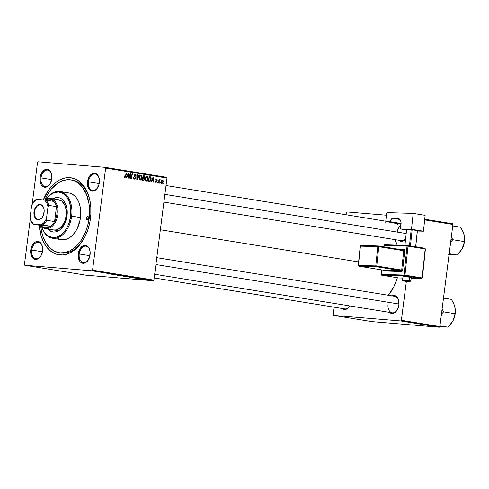 <?xml version="1.0" encoding="UTF-8"?>
<svg xmlns="http://www.w3.org/2000/svg" width="489" height="489" viewBox="0 0 489 489"><rect width="100%" height="100%" fill="white"/><g stroke="black" fill="none" stroke-linecap="round" stroke-linejoin="round"><path stroke-width="0.73" d="M88.485 181.829A8.35 5.458 -80.8 0 0 91.302 190.05A8.35 5.458 -80.8 0 0 97.818 187.348A8.35 5.458 99.2 0 1 92.598 190.521A8.35 5.458 99.2 0 1 88.485 181.829L99.175 183.564L88.485 181.829A8.35 5.458 99.2 0 1 95.276 174.035A8.35 5.458 99.2 0 1 99.224 178.699A8.35 5.458 -80.8 0 0 93.613 174.151A8.35 5.458 -80.8 0 0 88.485 181.829L87.513 181.706L88.485 181.829M99.316 182.684A9.046 5.911 99.2 0 1 97.727 187.519A9.046 5.911 99.2 0 1 90.624 190.649A9.046 5.911 99.2 0 1 87.513 181.706L87.519 185.178L89.181 189.377L90.092 190.294L92.268 191.162L94.615 190.667L96.779 188.882L98.98 184.426L99.31 179.212L98.399 176.199L96.736 174.096L95.691 173.497L94.566 173.228L92.219 173.723L89.145 176.81L87.513 181.706A9.046 5.911 99.2 0 1 93.136 173.369A9.046 5.911 99.2 0 1 99.188 178.509A9.046 5.911 99.2 0 1 99.316 182.684M79.242 253.974A8.35 5.458 -80.8 0 0 82.06 262.196A8.35 5.458 -80.8 0 0 88.576 259.494A8.35 5.458 99.2 0 1 83.356 262.672A8.35 5.458 99.2 0 1 79.242 253.974L89.933 255.71L79.242 253.974A8.35 5.458 99.2 0 1 86.033 246.181A8.35 5.458 99.2 0 1 89.982 250.851A8.35 5.458 -80.8 0 0 84.371 246.297A8.35 5.458 -80.8 0 0 79.242 253.974L78.271 253.852L79.242 253.974M90.074 254.83A9.046 5.911 99.2 0 1 88.485 259.665A9.046 5.911 99.2 0 1 81.382 262.795A9.046 5.911 99.2 0 1 78.271 253.852L78.277 257.324L79.939 261.529L80.85 262.44L83.026 263.308L85.373 262.813L87.537 261.028L89.738 256.572L90.068 251.364L89.157 248.345L87.494 246.248L86.449 245.643L85.324 245.374L82.977 245.869L79.903 248.956L78.271 253.852A9.046 5.911 99.2 0 1 83.894 245.515A9.046 5.911 99.2 0 1 89.945 250.655A9.046 5.911 99.2 0 1 90.074 254.83M31.748 250.044A8.35 5.458 -80.8 0 0 34.56 258.265A8.35 5.458 -80.8 0 0 41.082 255.57A8.35 5.458 99.2 0 1 35.856 258.742A8.35 5.458 99.2 0 1 31.748 250.044L42.439 251.78L31.748 250.044A8.35 5.458 99.2 0 1 38.533 242.257A8.35 5.458 99.2 0 1 42.482 246.921A8.35 5.458 -80.8 0 0 36.871 242.367A8.35 5.458 -80.8 0 0 31.748 250.044L30.77 249.928L31.748 250.044M42.58 250.9A9.046 5.911 99.2 0 1 40.984 255.735A9.046 5.911 99.2 0 1 33.888 258.864A9.046 5.911 99.2 0 1 30.77 249.928L30.783 253.394L32.439 257.599L34.395 259.115L36.699 259.304L37.873 258.883L40.948 255.802L42.243 252.642L42.69 249.145L41.663 244.421L40.911 243.229L38.955 241.713L37.824 241.444L35.477 241.945L32.402 245.026L30.77 249.928A9.046 5.911 99.2 0 1 36.394 241.584A9.046 5.911 99.2 0 1 42.445 246.731A9.046 5.911 99.2 0 1 42.58 250.9M51.724 174.769A8.35 5.458 -80.8 0 0 46.113 170.221A8.35 5.458 -80.8 0 0 40.99 177.898L40.012 177.776A9.046 5.911 99.2 0 1 45.636 169.438A9.046 5.911 99.2 0 1 51.687 174.579A9.046 5.911 99.2 0 1 51.822 178.754L51.81 175.288L50.153 171.083L49.236 170.166L47.066 169.298L44.719 169.793L41.644 172.88L40.355 176.04L39.902 179.536L40.929 184.261L41.681 185.453L43.637 186.963L45.942 187.159L47.115 186.737L50.19 183.656L51.822 178.754A9.046 5.911 99.2 0 1 50.226 183.589A9.046 5.911 99.2 0 1 43.13 186.719A9.046 5.911 99.2 0 1 40.012 177.776L40.99 177.898A8.35 5.458 -80.8 0 0 43.802 186.12A8.35 5.458 -80.8 0 0 50.324 183.418A8.35 5.458 99.2 0 1 45.098 186.596A8.35 5.458 99.2 0 1 40.99 177.898L51.681 179.634L40.99 177.898A8.35 5.458 99.2 0 1 47.775 170.105A8.35 5.458 99.2 0 1 51.724 174.775M349.757 305.943L349.769 305.931A9.046 5.911 99.2 0 1 341.903 308.437L343.211 309.256L345.515 309.445L347.813 308.284L349.757 305.943A8.35 5.458 99.2 0 1 344.672 308.883L154.188 277.954M405.607 239.011A9.046 5.911 99.2 0 1 398.645 240.215L399.953 241.04L402.251 241.23L405.607 239.011M388.058 304.121A8.35 5.458 -80.8 0 0 390.876 312.343A8.35 5.458 -80.8 0 0 397.392 309.641A8.35 5.458 99.2 0 1 392.166 312.813A8.35 5.458 99.2 0 1 388.058 304.121M392.08 295.882A9.046 5.911 99.2 0 1 398.755 300.802A9.046 5.911 99.2 0 1 398.89 304.977A9.046 5.911 99.2 0 1 397.294 309.806A9.046 5.911 99.2 0 1 389.403 312.367L391.836 313.455L394.183 312.96L395.308 312.214L398.003 308.37L398.89 304.977L398.535 299.91L397.221 297.3L395.265 295.79L394.134 295.521L391.787 296.016M59.915 252.819A36.883 24.108 -80.8 0 0 83.894 238.73A36.883 24.108 99.2 0 1 60.691 252.966L59.132 252.709A36.883 24.108 99.2 0 1 40.703 225.655L41.614 231.78L43.472 237.954L46.155 243.302L49.572 247.605L53.576 250.71L58.026 252.489L60.361 252.862L65.147 252.544L69.927 250.839L74.524 247.807L80.679 241.034L85.489 232.134L87.733 225.386L89.114 218.296L90.459 218.516L89.114 218.296A36.883 24.108 99.2 0 1 59.132 252.709M90.471 218.406A38.973 25.471 99.2 0 1 83.607 239.225A38.973 25.471 99.2 0 1 56.424 254.207A38.973 25.471 99.2 0 1 39.254 225.178L41.155 236.016L43.564 242.128L46.803 247.251L50.74 251.187L55.233 253.779L57.629 254.537L62.61 254.952L65.153 254.598L70.202 252.795L75.061 249.592L79.53 245.105L85.141 236.37L87.941 229.53L89.866 222.183L90.838 214.61L90.813 207.104L89.805 199.952L87.843 193.424L83.289 185.355L79.346 181.425L74.86 178.833L69.994 177.678L64.939 178.008L59.884 179.811L57.421 181.248L52.739 185.111L48.527 190.172L43.319 199.891A38.973 25.471 99.2 0 1 68.802 177.623A38.973 25.471 99.2 0 1 89.909 200.435A38.973 25.471 99.2 0 1 90.471 218.406M397.233 245.136A38.973 25.471 -80.8 0 0 394.8 239.592L397.233 245.136M160.361 229.757L358.602 261.945L160.361 229.757M405.619 238.864A8.35 5.458 99.2 0 1 401.408 240.667L163.907 202.104M86.162 275.215L24.817 265.258L92.024 270.814L153.369 280.778L86.162 275.215L153.369 280.778L153.913 280.124L166.987 178.039L105.642 168.082L92.562 270.16L153.913 280.124L153.369 280.778L92.024 270.814L24.817 265.258L24.45 264.531L30.342 218.534L24.45 264.531L24.817 265.258L86.162 275.215M140.581 279.023L141.125 279.078L140.581 279.023M143.136 279.439L143.68 279.494L143.136 279.439M129.267 277.19L133.369 277.636L129.396 277.104M134.279 278.003L139.2 278.547L134.279 278.003M126.492 276.737L130.325 277.122L126.492 276.737M120.373 275.741L125.141 276.267L120.373 275.741M107.733 273.638L112.342 274.188L107.776 273.699M112.372 274.445L118.124 275.124L112.372 274.445M109.371 273.956L114.298 274.506L109.371 273.956M117.378 275.258L121.419 275.68L117.323 275.166M123.216 276.212L127.323 276.652L123.344 276.12M138.772 278.675L141.944 279.072L138.894 278.754M132.164 277.66L136.4 278.113L132.164 277.66M144.799 279.714L147.867 280.044L144.805 279.641M141.682 279.207L145.172 279.592L141.682 279.207M146.633 280.008L147.177 280.063L146.633 280.008M147.177 176.168L146.003 176.725L145.233 178.778L146.211 181.071C147.317 180.906 147.965 180.056 148.155 178.522L147.776 178.491L148.155 178.522L147.941 179.469L146.938 180.906L146.077 181.034L145.416 180.398L145.331 178.216L146.26 176.456L147.702 176.443L148.155 178.522L147.079 176.156M151.81 180.569L151.193 181.816L150.783 181.749L153.094 177.195L153.552 177.269L153.436 182.177L153.051 182.116L153.1 180.777L151.81 180.569L153.1 180.777L153.051 182.116L153.436 182.177L153.552 177.269L153.094 177.195L150.783 181.749L151.193 181.816L151.81 180.569L151.394 180.533L151.81 180.569M124.726 177.58L125.789 176.37L125.392 176.34L125.789 176.37L126.688 172.904L126.309 172.843L125.435 176.193L124.817 177.018L124.12 176.963L124.817 177.018L124.12 176.34L124.591 175.961L124.206 175.961L124.726 177.58L124.133 177.012L124.206 175.961L124.591 175.961L124.664 176.951L125.153 176.89L126.309 172.843L126.688 172.904L125.594 176.951L124.787 177.586M135.227 174.231L134.041 175.343L135.264 177.892L134.42 178.577L133.485 178.503L134.42 178.577L133.381 178.014L133.797 178.051L133.387 177.446L133.79 177.324L133.405 177.324L134.322 179.139L135.642 177.904L135.264 177.874L135.642 177.904L135.545 178.326L134.762 179.121L133.509 178.558L133.405 177.324L133.79 177.324L134.322 178.558L135.264 177.892L134.078 175.961L134.175 174.842L134.823 174.237L135.63 174.384L136.095 175.906L135.276 174.824L134.438 175.3L135.642 177.904L134.426 175.374L135.141 174.793L136.095 175.906L135.123 174.218M139.493 174.983L137.281 179.555L136.798 179.475L136.859 174.561L137.244 174.622L137.189 178.833L139.084 174.921L139.493 174.983L139.084 174.921L137.189 178.833L137.244 174.622L136.859 174.561L136.798 179.475L137.281 179.555L139.493 174.983L139.065 174.952L139.493 174.983M141.125 175.184L139.952 175.74L139.182 177.794L140.166 180.086C141.272 179.921 141.92 179.078 142.11 177.538L141.724 177.507L142.11 177.538L141.896 178.485L141.058 179.805L140.092 180.074L139.371 179.42L139.279 177.232L140.209 175.478L141.657 175.459L142.11 177.538L141.034 175.178M163.723 183.143L163.546 183.821L163.167 183.76L163.332 183.082L163.723 183.143L163.332 183.082L163.167 183.76L163.546 183.821L163.723 183.143L163.326 183.112L163.723 183.143M143.405 180.551L144.646 179.218L144.261 179.188L144.591 179.5L143.833 180.496L141.944 180.313L143.179 175.582L144.548 175.863L144.982 176.725L144.316 178.167L144.646 179.218L144.316 178.167L144.964 177.073L144.603 175.899L143.179 175.582L141.944 180.313L143.473 180.557M126.902 176.523L126.284 177.77L125.875 177.703L128.185 173.149L128.644 173.222L128.528 178.13L128.142 178.069L128.191 176.737L126.902 176.523L128.191 176.737L128.142 178.069L128.528 178.13L128.644 173.222L128.185 173.149L125.875 177.703L126.284 177.77L126.902 176.523L126.486 176.492L126.902 176.523M130.05 175.374L129.285 178.259L128.9 178.192L130.141 173.467L130.539 173.534L131.058 177.8L132.091 173.784L132.47 173.846L131.235 178.577L130.838 178.509L130.312 174.249L130.05 175.374L130.312 174.249L130.838 178.509L131.235 178.577L132.47 173.846L132.091 173.784L131.058 177.8L130.539 173.534L130.141 173.467L128.9 178.192L129.285 178.259L130.05 175.374L129.652 175.343L130.05 175.374M155.838 182.629L156.859 181.761L155.612 179.854L156.449 179.469L157.25 180.239L156.865 180.203L157.25 180.239L156.523 179.029L155.606 179.903L156.48 181.737L155.178 182.134L155.912 182.195L155.484 181.23L155.086 181.297L155.838 182.629L155.068 181.657L155.484 181.23L155.771 182.152L156.456 181.853L155.673 179.604L156.291 179.029L157.103 179.402L157.25 180.239L156.553 179.494L156.009 179.787L156.871 181.67L155.936 182.642M149.671 181.45L147.996 181.297L149.231 176.566L150.783 177L151.18 178.601L150.679 180.453L149.671 181.45L151.15 178.895L150.594 176.853L149.231 176.566L147.996 181.297L149.072 181.468M162.507 180.001L161.022 182.049L161.743 183.589L163.198 181.615L162.819 181.584L163.198 181.615L162.745 182.99L161.816 183.601L161.119 183.051L161.083 181.67L161.639 180.392L162.36 179.989L163.02 180.355L163.198 181.615L162.421 179.995M160.221 182.574L160.05 183.253L159.671 183.192L159.836 182.513L160.221 182.574L159.836 182.513L159.671 183.192L160.05 183.253L160.221 182.574L159.83 182.544L160.221 182.574M158.962 181.645L158.589 183.014L158.204 182.953L159.102 179.512L159.487 179.579L159.298 180.288L160.08 179.622L158.962 181.645L160.251 179.769L159.298 180.288L159.487 179.579L159.102 179.512L158.204 182.953L158.589 183.014L158.962 181.645L158.558 181.608L158.962 181.645M157.672 182.165L157.495 182.837L157.116 182.776L157.287 182.097L157.672 182.165L157.287 182.097L157.116 182.776L157.495 182.837L157.672 182.165L157.275 182.128L157.672 182.165M38.069 161.792L105.276 167.354L166.621 177.311L166.987 178.039L153.913 280.124L92.562 270.16L92.024 270.814L92.562 270.16L105.642 168.082L105.276 167.354L105.642 168.082L166.987 178.039L166.621 177.311L105.276 167.354L38.069 161.792L37.525 162.446L32.158 204.371L37.525 162.446L38.069 161.792M372.098 321.646L333.626 315.399L400.833 320.961L439.305 327.208L372.098 321.646L439.305 327.208L439.849 326.554L452.924 224.469L424.648 219.879L452.924 224.469L439.849 326.554L439.305 327.208L400.833 320.961L333.626 315.399L333.266 314.671L334.219 307.19L333.266 314.671L333.626 315.399L372.098 321.646M406.359 281.389L401.377 320.307L439.849 326.554L401.377 320.307L400.833 320.961L401.377 320.307L406.359 281.389M346.884 211.939L386.396 215.209L346.884 211.939L346.34 212.593L346.065 214.757L346.34 212.593L346.884 211.939M424.721 219.225L452.557 223.742L452.924 224.469L452.557 223.742L424.721 219.225M388.321 295.27L393.951 286.511L397.368 277.728A38.973 25.471 -80.8 0 1 388.321 295.27M156.786 257.672L394.843 296.328A8.35 5.458 99.2 0 1 398.798 300.992M397.3 231.975A8.35 5.458 99.2 0 1 400.949 225.026A8.35 5.458 -80.8 0 0 397.3 231.975M70.984 179.903L72.519 180.154A36.883 24.108 99.2 0 1 90.019 200.997A36.883 24.108 -80.8 0 0 71.736 180.044M143.161 175.655L144.108 175.734L143.161 175.655M143.13 175.777L144.603 175.899L143.13 175.777M144.585 177.042L144.964 177.073L144.585 177.042M142.867 177.715L142.55 177.99M142.543 178.02L144.316 178.167L142.543 178.02M142.537 178.051L142.947 177.599M142.525 179.897L142.061 180.331M142.018 180.349L142.556 179.854M144.292 177.672L144.518 176.535L143.418 176.199L143.032 177.672L143.418 176.199L143.026 176.168L144.066 176.303L144.585 177.03L144.292 177.672L142.641 177.641L143.65 177.77M143.558 179.97L144.2 179.42L144.188 178.607L142.892 178.228L142.476 179.824L142.892 178.228L142.501 178.192L143.693 178.357L144.267 179.139L143.558 179.97L142.085 179.787L143.179 179.94M140.19 175.893L140.043 175.569M139.622 178.369L139.457 178.699M139.554 177.88L140.202 176.162L139.695 176.119L141.04 175.747L141.737 177.428L140.264 179.524L139.389 179.457L140.264 179.524L139.176 177.849L139.554 177.88L139.958 179.39L141.07 179.139L141.737 177.428L141.413 175.948L140.294 176.064L139.554 177.88M139.389 179.457L140.264 179.524M136.859 174.591L137.244 174.622L136.859 174.591M136.822 177.519L137.226 177.55L136.822 177.519M136.81 178.803L137.189 178.833L136.81 178.803M133.485 178.503L134.42 178.577M135.728 175.771L136.107 175.802L135.728 175.771M135.71 175.893L136.095 175.906L135.71 175.875M134.041 175.343L134.426 175.374L134.041 175.343M134.041 175.789L134.512 175.832L134.041 175.789M134.261 176.37L135.098 176.437L134.261 176.37M133.363 178.736L133.674 178.308M124.12 176.963L124.817 177.018M128.167 173.185L128.644 173.222L128.167 173.185M126.755 176.04L126.743 176.511L126.755 176.04M127.177 175.997L127.867 174.646L127.446 174.61L127.867 174.646L128.295 173.705L127.916 173.674L128.295 173.705L128.21 176.162L126.718 176.04L128.21 176.162L126.761 175.961L128.21 176.162L128.295 173.705L127.177 175.997M130.135 173.497L130.539 173.534L130.135 173.497M130.416 175.398L130.801 175.429L130.416 175.398M130.6 176.792L130.985 176.822L130.6 176.792M130.74 177.77L131.058 177.8L130.74 177.77M132.079 173.815L132.47 173.846L132.079 173.815M129.946 174.218L130.312 174.249L129.946 174.218M155.178 182.134L155.912 182.195M155.991 179.885L156.449 179.469M153.075 177.226L153.552 177.269L153.075 177.226M151.663 180.086L151.651 180.557L151.663 180.086M152.085 180.038L152.776 178.687L152.348 178.656L152.776 178.687L153.204 177.751L152.825 177.721L153.204 177.751L153.118 180.209L151.627 180.08L153.118 180.209L151.663 180.007L153.118 180.209L153.204 177.751L152.085 180.038M149.212 176.639L150.135 176.712L149.212 176.639M149.188 176.737L150.594 176.853L149.188 176.737M150.765 178.864L151.15 178.895L150.765 178.864M149.316 177.568L148.968 176.847M148.522 180.802L149.469 177.183L149.078 177.146L150.484 177.428L150.777 178.803C150.618 180.227 150.025 180.924 149.011 180.881L148.13 180.771L149.756 180.832L150.624 179.53L150.746 177.855L150.019 177.269L149.469 177.183L148.522 180.802M148.118 180.814L149.011 180.881M146.242 176.871L146.089 176.553M145.673 179.353L145.508 179.677M145.606 178.864L146.254 177.14L145.746 177.097L147.091 176.731L147.788 178.406L146.315 180.508L145.435 180.435L146.315 180.508L145.227 178.833L145.606 178.864L146.009 180.374L147.122 180.117L147.788 178.406L147.464 176.932L146.339 177.042L145.606 178.864M145.435 180.441L146.315 180.508M161.407 182.055L162.434 180.441L162.825 181.547L161.804 183.155L161.138 183.1L161.804 183.155L161.028 182.024L161.407 182.055L161.676 183.106L162.33 182.868L162.825 181.547L162.562 180.484L161.853 180.765L161.407 182.055M159.096 179.542L159.487 179.579L159.096 179.542M158.913 180.252L159.298 180.288L158.913 180.252M159.707 179.72L160.251 179.769L159.707 179.72M159.402 180.111L159.854 180.148L159.402 180.111M111.266 274.164L113.668 274.408L111.266 274.164M117.776 275.295L117.36 275.173M126.651 276.621L126.309 276.56M128.717 276.951L129.603 277.049M128.528 276.988L129.414 276.988M125.862 276.603L128.161 276.927L125.862 276.603M136.174 278.21L138.57 278.473L136.174 278.21M135.753 278.094L136.211 278.064M131.914 277.587L135.795 277.996L131.914 277.587M132.702 277.599L132.354 277.544M145.233 279.708L144.891 279.647M126.425 276.499L126.779 276.585M135.789 278.027L135.392 278.033M132.476 277.483L132.831 277.556M86.388 218.07L88.631 218.436L86.388 218.07L86.877 216.878L87.745 216.438L88.478 217.012L88.656 218.259A1.742 1.137 99.2 0 1 87.244 219.879A1.742 1.137 99.2 0 1 86.388 218.07A1.742 1.137 99.2 0 1 87.8 216.444A1.742 1.137 99.2 0 1 88.656 218.259L88.167 219.451L87.299 219.885L86.565 219.316L86.388 218.07M48.423 229.115A17.396 11.369 -80.8 0 0 53.16 231.994M58.998 197.697L58.478 197.611A17.396 11.369 99.2 0 0 52.812 198.809L55.636 197.69L57.898 197.544L60.068 198.057L62.072 199.212L63.833 200.967L66.351 205.985L67.017 209.054L67.042 215.722A17.396 11.369 99.2 0 1 52.898 231.957A17.396 11.369 99.2 0 1 47.904 229.029M46.223 199.011A22.965 15.012 99.2 0 1 63.631 193.87A22.965 15.012 99.2 0 1 70.673 216.022L71.645 216.144A23.661 15.465 -80.8 0 0 64.224 193.21A23.661 15.465 -80.8 0 0 46.149 199.041A23.661 15.465 99.2 0 1 60 191.517A23.661 15.465 99.2 0 1 71.645 216.144L80.483 217.581A23.661 15.465 -80.8 0 0 68.839 192.947L60 191.517M44.915 199.732A36.883 24.108 99.2 0 1 70.954 179.897A36.883 24.108 99.2 0 1 89.114 218.296L89.56 211.126L89.071 204.151L86.62 194.653L82.311 187.012L78.582 183.289L74.334 180.838L72.066 180.117L67.348 179.726L62.543 180.747L57.83 183.124L51.339 189.047L47.635 194.341L44.915 199.732M58.662 199.756A15.312 10.006 99.2 0 1 66.198 215.698A15.312 10.006 99.2 0 1 53.753 229.983L53.79 229.989M69.548 193.094L72.403 194.231L74.97 196.223L77.164 198.986L78.888 202.415L80.08 206.376L80.691 210.716L80.117 219.873L77.244 228.485L75.074 232.171L72.519 235.24L69.676 237.587L66.651 239.115L63.57 239.769L61.235 239.659A23.661 15.465 -80.8 0 0 80.483 217.581L71.645 216.144A23.661 15.465 99.2 0 1 52.415 238.222A23.661 15.465 99.2 0 1 41.663 226.7A23.661 15.465 -80.8 0 0 57.763 237.703A23.661 15.465 -80.8 0 0 71.645 216.144L70.673 216.022L70.648 207.22L69.12 201.303L66.437 196.547L62.824 193.363L58.601 192.024L54.126 192.642L49.786 195.172L45.954 199.39M60.544 239.518L57.69 238.375M64.982 193.057L68.05 192.855M41.608 226.401L43.924 231.59L46.052 234.274L48.545 236.205L52.769 237.544L57.25 236.927L61.59 234.396L65.422 230.185L67.531 226.609L69.181 222.581L70.673 216.022A22.965 15.012 99.2 0 1 57.384 236.878A22.965 15.012 99.2 0 1 41.718 226.755M58.478 197.611A17.396 11.369 99.2 0 1 67.042 215.722L65.33 222.25L63.9 225.148L60.159 229.647L57.989 231.077L55.734 231.878L53.478 232.03L51.308 231.511L49.303 230.356L47.543 228.601M58.417 197.623L56.162 197.776M53.906 198.577L53.332 198.889A17.396 11.369 -80.8 0 1 58.735 197.66M48.063 228.687L49.823 230.441M58.148 199.695L61.828 201.168L64.646 204.726L66.18 209.824L66.198 215.698L64.695 221.438L61.895 226.181L58.234 229.207L56.247 229.916L53.717 229.977M164.897 194.365L406.176 233.546L164.897 194.365M461.903 249.231A14.004 9.157 -80.8 0 0 461.928 249.188A14.004 9.157 -80.8 0 0 462.282 248.546A14.004 9.157 -80.8 0 0 464.189 235.246L464.061 234.665A14.004 9.157 -80.8 0 0 464.061 234.659L464.507 238.265L464 243.265L461.922 249.201L463.627 245.276L464.397 241.707L464.379 236.334L463.48 232.764L460.693 227.244L452.735 225.949L460.693 227.244L463.48 232.764L464.397 236.499L464.189 241.56L452.869 239.72L450.681 241.982L452.869 239.72L450.999 239.488L452.869 239.72L451.323 237.006L452.869 239.72L464.189 241.56L463.651 245.001L462.282 248.546L460.021 251.927L457.136 255.007L448.492 254.341L454.684 254.812M449.177 253.712L457.136 255.007L449.177 253.712M452.301 254.616L457.136 255.007L461.928 249.188M398.975 304.036L155.905 264.561L398.975 304.036M443.058 326.762L447.893 327.153L452.68 321.346A14.004 9.157 -80.8 0 0 453.04 320.692L452.68 321.346A14.004 9.157 -80.8 0 1 452.661 321.377L454.385 317.422L455.155 313.852L455.137 308.486L454.238 304.91L451.451 299.39L443.492 298.094L451.451 299.39L453.462 303.039L454.819 306.811L455.186 312.104L454.947 313.706L443.627 311.872L441.439 314.134L443.627 311.872L454.947 313.706L454.409 317.147L453.04 320.692A14.004 9.157 -80.8 0 0 455.155 313.852L453.04 320.692L450.779 324.073L447.893 327.153L439.935 325.863L447.893 327.153L439.25 326.493L445.442 326.958M443.627 311.872L442.08 309.152L443.627 311.872M454.947 307.385L454.947 307.392A14.004 9.157 -80.8 0 1 455.155 313.852L454.947 307.385A14.004 9.157 -80.8 0 0 454.935 307.33M40.287 204.891A7.304 4.774 -80.8 0 0 34.597 211.737A7.304 4.774 -80.8 0 0 38.435 219.378L38.069 219.738A7.726 5.049 99.2 0 1 34.01 211.664A7.726 5.049 99.2 0 1 40.031 204.426L40.776 204.97L40.287 204.891A7.304 4.774 99.2 0 1 40.532 204.922A7.304 4.774 99.2 0 1 44.004 209.054A7.304 4.774 -80.8 0 0 40.287 204.891L40.031 204.426L41.883 205.172L43.784 208.18L44.187 210.997L43.332 215.398L41.92 217.794L39.071 219.671L37.103 219.512L34.792 217.202L33.918 213.167L34.768 208.766L37.066 205.484L40.031 204.426A7.726 5.049 99.2 0 1 43.979 208.937A7.726 5.049 99.2 0 1 42.732 216.627A7.726 5.049 99.2 0 1 38.069 219.738L38.435 219.378A7.304 4.774 99.2 0 1 38.191 219.347A7.304 4.774 99.2 0 1 34.621 211.554A7.304 4.774 99.2 0 1 40.287 204.891M54.585 221.572A14.615 9.554 99.2 0 1 50.691 226.254A14.615 9.554 99.2 0 1 45.514 227.917L45.948 228.693A15.312 10.006 -80.8 0 0 57.879 214.347A15.312 10.006 -80.8 0 0 49.835 198.345L49.224 198.95A14.615 9.554 99.2 0 1 53.869 201.425A14.615 9.554 99.2 0 1 56.498 206.651A14.615 9.554 99.2 0 1 54.585 221.572L56.064 218.063L56.907 214.225L57.054 210.325L56.498 206.651L54.585 221.572L46.791 220.307L46.455 218.772L47.995 206.749L48.698 205.386L56.498 206.651L54.585 221.572L46.791 220.307A14.615 9.554 99.2 0 1 42.891 224.989L50.691 226.254L40.868 225.441L43.032 227.183L45.514 227.917L48.13 227.605L50.691 226.254L40.868 225.441L33.069 224.176L42.891 224.989L50.691 226.254A14.615 9.554 -80.8 0 0 54.585 221.572M32.519 203.736A14.615 9.554 99.2 0 1 36.247 199.347L44.597 199.995A13.918 9.095 99.2 0 1 47.995 206.749L48.698 205.386A14.615 9.554 -80.8 0 0 46.07 200.16L53.869 201.425L46.07 200.16A14.615 9.554 99.2 0 1 48.698 205.386L56.498 206.651A14.615 9.554 -80.8 0 0 53.869 201.425L51.706 199.689L49.224 198.95L49.835 198.345A15.312 10.006 -80.8 0 0 44.542 199.989A15.312 10.006 99.2 0 1 49.835 198.345A15.312 10.006 99.2 0 1 50.343 198.406A15.312 10.006 99.2 0 1 57.824 214.732A15.312 10.006 99.2 0 1 45.948 228.693L54.261 230.044L45.948 228.693A15.312 10.006 99.2 0 1 45.434 228.632A15.312 10.006 99.2 0 1 40.501 225.386A15.312 10.006 -80.8 0 0 45.948 228.693L45.514 227.917A14.615 9.554 99.2 0 1 40.868 225.441L33.069 224.176A14.615 9.554 99.2 0 1 30.44 218.95A14.615 9.554 -80.8 0 0 33.069 224.176L41.418 224.824L44.224 222.367L46.455 218.772L47.995 206.749L46.724 202.862L44.597 199.995L36.247 199.347A14.615 9.554 -80.8 0 0 32.61 203.571L32.421 203.895A13.918 9.095 99.2 0 1 36.681 199.341L33.875 201.798L31.644 205.392L30.104 217.422L31.382 221.309L33.503 224.17A13.918 9.095 99.2 0 1 30.171 217.752A13.918 9.095 99.2 0 1 30.104 217.422L30.44 218.95M49.224 198.95L46.608 199.267L44.921 200.032A14.615 9.554 99.2 0 1 49.224 198.95M32.421 203.895A13.918 9.095 99.2 0 0 31.644 205.392L30.104 217.422M42.787 216.529A7.304 4.774 99.2 0 1 38.435 219.378A7.304 4.774 -80.8 0 0 42.787 216.529M42.891 224.989A14.615 9.554 -80.8 0 0 46.791 220.307L46.455 218.772A13.918 9.095 99.2 0 1 41.418 224.824L42.891 224.989M403.987 280.423L402.575 280.069L409.47 280.582A0.697 0.452 99.2 0 1 408.938 281.254L404.372 281.126L409.256 281.615L409.764 281.413L406.432 280.937L403.382 280.778L404.372 281.126A0.697 0.452 99.2 0 1 404.293 281.114A0.697 0.452 -80.8 0 0 404.372 281.126L408.938 281.254A0.697 0.452 -80.8 0 0 409.47 280.582L402.612 280.038M410.21 277.556L411.231 277.459L409.831 277.129L409.47 280.582L409.831 277.129L403.364 276.78M407.526 245.435L384.782 244.781A0.697 0.526 91.7 0 0 384.189 245.386L384.036 246.884L384.189 245.386L407.037 246.046L404.006 275.05L381.157 274.39L381.628 269.891L381.157 274.39A0.697 0.526 91.7 0 0 381.603 275.166L404.452 275.827L421.61 278.614L411.157 278.308L421.659 278.614A0.697 0.526 -88.3 0 1 421.61 278.614L411.157 278.308M383.504 270.142L384.262 271.016L402.154 271.303L402.679 270.166L404.69 250.295L403.932 249.421L398.694 249.268L403.932 249.421A0.697 0.526 -88.3 0 1 403.394 250.032A0.697 0.452 -80.8 0 0 403.346 250.026L378.468 245.985M423.462 231.211L417.368 231.034L423.462 231.211L425.124 215.325L413.168 213.387L411.506 229.274L423.462 231.211L411.506 229.274L400.54 228.956L411.506 229.274L413.168 213.387L387.581 212.648L413.168 213.387L425.124 215.325L423.462 231.211M385.656 222.293A8.35 5.458 99.2 0 1 388.492 221.651A8.35 5.458 99.2 0 1 390.222 222.422L401.041 224.182L390.222 222.422L390.295 221.731A3.478 2.274 99.2 0 1 392.942 218.345L399.898 219.475L392.942 218.345L397.967 218.491A5.568 3.637 99.2 0 1 398.284 218.522A5.568 3.637 99.2 0 1 401.047 224.121L400.54 228.956L406.555 229.934L400.54 228.956L400.986 222L400.387 220.184L398.669 218.62L392.49 218.4L390.882 219.824L390.222 222.422L388.021 221.603M417.404 230.655L412.141 229.738L406.597 229.512L411.17 229.641L409.482 245.735L411.17 229.641L412.141 229.738L417.343 230.588L415.656 246.737L417.404 230.655L415.723 246.749L417.404 230.655M385.766 221.205L386.567 213.736L387.581 212.648A1.394 0.911 99.2 0 0 386.524 214.005L385.766 221.205M390.295 221.731L401.09 223.485L390.295 221.731M397.967 218.491L398.59 218.589L397.967 218.491M410.454 245.894L412.141 229.738L410.454 245.894M404.941 245.356L406.597 229.512L404.941 245.356M384.256 245.46L408.015 246.144L407.037 246.046L404.006 275.05L404.978 275.148L408.015 246.144L425.406 248.987L422.135 277.935L404.978 275.148L408.015 246.144L425.173 248.925L422.135 277.935L404.006 275.05L381.157 274.39A0.697 0.526 -88.3 0 0 381.603 275.166L404.452 275.827A0.697 0.526 -88.3 0 1 404.006 275.05L404.452 275.827L404.978 275.148A0.697 0.452 99.2 0 1 404.452 275.827L421.61 278.614A0.697 0.452 -80.8 0 0 422.135 277.935A0.697 0.452 99.2 0 1 421.61 278.614A0.697 0.526 91.7 0 0 421.659 278.614A0.697 0.526 -88.3 0 0 422.196 278.003L422.196 278.003M398.682 277.941A0.697 0.452 -80.8 0 0 398.718 277.948L402.783 278.07L398.761 277.954L381.603 275.166A0.697 0.452 99.2 0 1 381.567 275.166A0.697 0.452 -80.8 0 0 381.603 275.166L398.761 277.954A0.697 0.526 91.7 0 0 398.865 277.954M410.882 280.937L411.243 277.483L406.824 276.743L402.973 276.585L402.575 280.069C402.416 280.692 403.003 281.047 404.33 281.12C407.612 281.853 409.794 281.792 410.882 280.937L409.47 280.582L410.839 280.967M360.497 246.15L378.773 246.676L403.725 250.729L401.701 270.069L376.75 266.016L378.773 246.676L360.436 246.077L358.413 265.417L375.772 265.918L377.795 246.578L375.772 265.918L358.413 265.417L360.259 246.089L358.235 265.429L358.859 266.193L376.218 266.688L401.176 270.741L383.81 270.246L358.859 266.193L358.413 265.417A0.697 0.526 91.7 0 0 358.859 266.193A0.697 0.452 99.2 0 1 358.816 266.187L376.218 266.688A0.697 0.526 -88.3 0 1 375.772 265.918L376.75 266.016L378.773 246.676L378.333 245.967A0.697 0.526 -88.3 0 1 378.388 245.973L377.795 246.578A0.697 0.526 -88.3 0 1 378.333 245.967L361.023 245.472A0.697 0.526 91.7 0 0 360.436 246.077L361.023 245.472L378.284 245.967M383.737 270.228A0.697 0.452 -80.8 0 0 383.81 270.246L358.859 266.193M358.235 265.429L358.816 266.187L383.773 270.24A0.697 0.452 -80.8 0 0 383.81 270.246A0.697 0.526 -88.3 0 1 384.262 271.016A1.394 0.911 99.2 0 1 383.517 270.197M376.218 266.688L376.75 266.016L375.772 265.918L376.218 266.688L401.176 270.741A0.697 0.526 -88.3 0 1 401.622 271.517L384.262 271.016A0.697 0.526 91.7 0 0 383.81 270.246L401.176 270.741A0.697 0.452 -80.8 0 0 401.701 270.069L376.75 266.016A0.697 0.452 99.2 0 1 376.218 266.688M403.382 250.026L403.394 250.032A0.697 0.526 91.7 0 0 403.932 249.421A1.394 0.911 99.2 0 1 404.703 250.826L403.725 250.729A0.697 0.452 -80.8 0 0 403.388 250.026L378.388 245.973A0.697 0.452 99.2 0 1 378.773 246.676L403.725 250.729A0.697 0.452 -80.8 0 0 403.346 250.026M401.176 270.741A0.697 0.452 -80.8 0 0 401.701 270.069L402.679 270.166A1.394 0.911 99.2 0 1 401.622 271.517A0.697 0.526 91.7 0 0 401.176 270.741M402.679 270.166L401.701 270.069L403.725 250.729L404.703 250.826L402.679 270.166M381.353 275.032A0.697 0.452 -80.8 0 0 381.567 275.166L380.986 274.402L381.457 269.861M407.71 245.447L424.825 248.229A0.697 0.452 -80.8 0 0 424.788 248.223L425.173 248.925A0.697 0.452 -80.8 0 0 424.825 248.229L407.63 245.435A0.697 0.452 99.2 0 1 408.015 246.144L407.575 245.435A0.697 0.526 -88.3 0 1 407.63 245.435L407.037 246.046A0.697 0.526 -88.3 0 1 407.575 245.435L384.733 244.775L384.018 245.399L383.865 246.859M398.718 277.948A0.697 0.452 -80.8 0 0 398.761 277.954L381.567 275.166M402.783 278.07L398.81 277.96M398.559 223.779A8.35 5.458 -80.8 0 0 397.612 224.231M97.91 187.189L97.727 187.519M88.668 259.341L88.485 259.665M41.174 255.411L40.984 255.735M50.416 183.265L50.226 183.589M397.484 309.482L397.294 309.806M398.835 301.169L398.755 300.802M51.767 174.952L51.687 174.579M42.525 247.098L42.445 246.731M90.019 251.028L89.945 250.655M99.261 178.876L99.188 178.509M143.778 177.788L142.629 177.696M143.43 179.97L141.614 179.818M161.81 183.155L161.138 183.1M53.417 232.043L52.898 231.957M61.253 239.659L52.415 238.222M166.028 185.527L390.277 221.939M392.166 312.813L154.665 274.25M58.698 199.763L50.343 198.406M58.564 230.765L45.434 228.632M360.974 245.466L360.259 246.089M384.733 244.775L384.018 245.399M424.825 248.229L425.406 248.987L422.374 277.99L421.659 278.614"/></g></svg>
